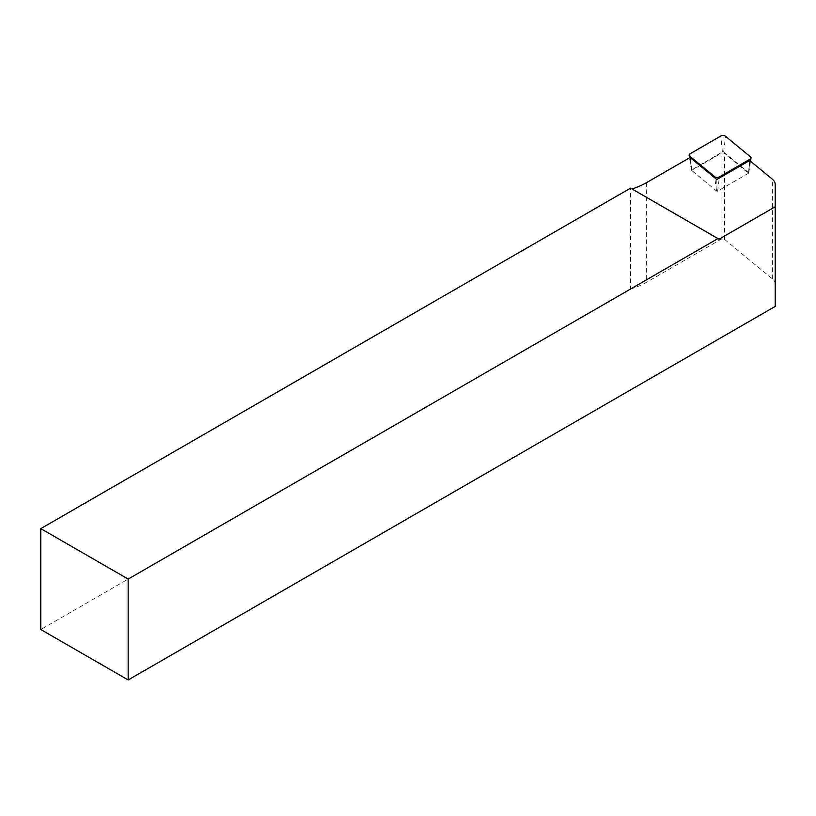 <?xml version="1.0" encoding="UTF-8"?>
<svg xmlns="http://www.w3.org/2000/svg" width="816" height="816" viewBox="0 0 816 816"><rect width="100%" height="100%" fill="white"/><g stroke="black" fill="none" stroke-linecap="round" stroke-linejoin="round"><path stroke-width="0.61" stroke-dasharray="4.08 3.06" d="M719.029 239.21L630.564 188.129L630.564 289.017L40.8 629.524M749.68 160.507L748.476 173.267L724.577 153.561A2.315 1.336 0 0 0 721.038 153.377L691.57 170.391L690.091 157.498M630.564 289.017A65.647 37.903 0 0 0 646.649 282.214L721.038 239.261A2.315 1.336 180 0 1 724.577 239.435L772.405 278.878A15.443 8.915 180 0 1 775.2 283.999L775.2 306.408M775.2 283.999L775.2 184.365M748.476 173.267L717.06 191.403L691.57 170.391M716.774 179.5L717.06 191.403M748.537 173.227L748.629 172.615L723.659 152.031L722.395 151.97L691.376 170.116L716.489 190.934L717.754 190.995L748.537 173.227L749.945 160.732M721.038 239.261L721.038 153.377M646.649 182.58L646.649 282.214M724.577 239.435L724.577 153.561M772.405 278.878L772.405 179.255M717.754 190.995L719.222 178.092M716.489 190.934L714.796 177.868M691.529 170.35L689.877 157.621M691.621 169.738L690.02 153.806M722.395 151.97L720.793 136.037M723.659 152.031L725.516 136.272M748.629 172.615L750.475 156.856M691.376 170.116L689.52 157.825M748.772 172.931L750.536 161.221"/><path stroke-width="1.22" d="M775.2 206.774L719.029 239.21L630.564 188.129L40.8 528.625L40.8 629.524L128.173 679.963L775.2 306.408L775.2 184.365A15.443 8.915 0 0 0 772.405 179.255L749.68 160.507L716.774 179.5L690.091 157.498L646.649 182.58A65.647 37.903 180 0 1 631.992 188.955M128.173 679.963L128.173 579.074L717.937 238.578M40.8 528.625L128.173 579.074M719.355 176.909L750.128 159.14A3.091 1.785 180 0 0 751.026 158.039A3.091 1.785 180 0 0 750.475 156.856L725.516 136.272A3.091 1.785 180 0 0 720.793 136.037L690.02 153.806A3.091 1.785 0 0 0 689.132 155.224A3.091 1.785 0 0 0 689.673 156.091L714.643 176.674A3.091 1.785 0 0 0 719.355 176.909L719.222 178.092M749.945 160.732L750.128 159.14M714.796 177.868L714.643 176.674M689.877 157.621L689.673 156.091M689.52 157.825L689.132 155.224M750.536 161.221L751.026 158.039"/></g></svg>
